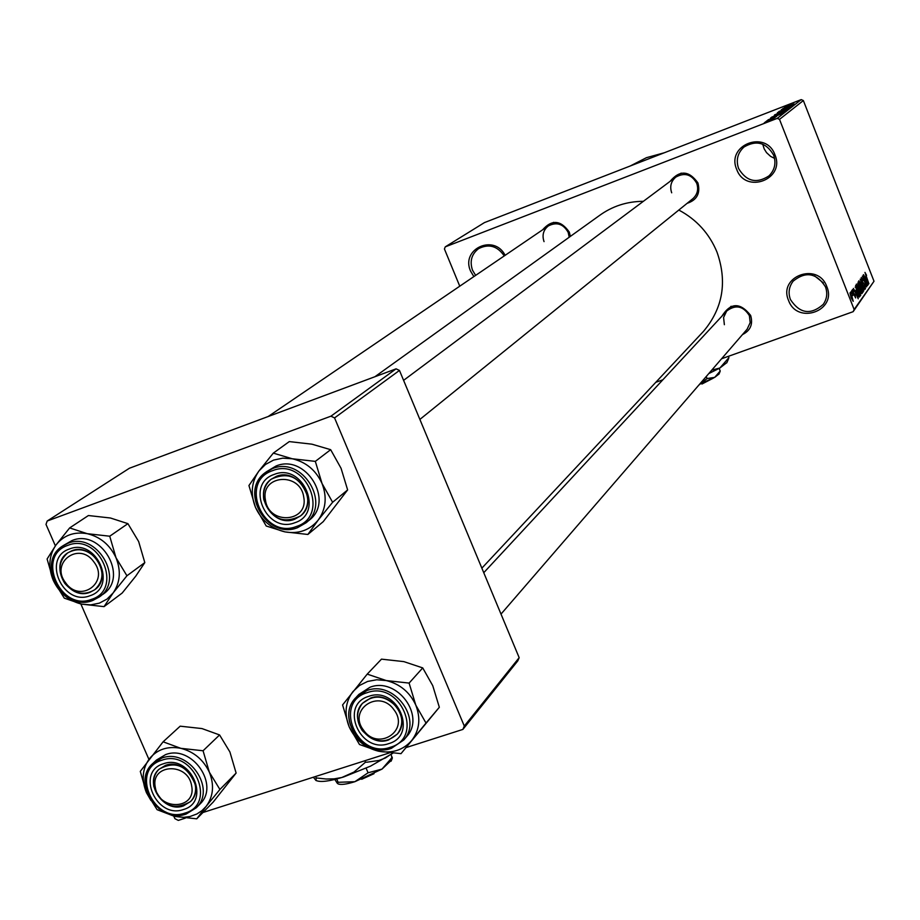 <?xml version="1.0" encoding="UTF-8"?>
<svg xmlns="http://www.w3.org/2000/svg" width="920" height="920" viewBox="0 0 920 920"><rect width="100%" height="100%" fill="white"/><g stroke="black" fill="none" stroke-linecap="round" stroke-linejoin="round"><path stroke-width="1.38" d="M788.543 300.414C777.871 276.299 817.972 261.579 826.793 286.545C837.338 310.845 797.237 325.197 788.543 300.414M825.447 286.798C816.523 272.918 805.782 271.02 793.212 281.106C788.957 286.661 788.014 292.79 790.406 299.494C799.756 313.685 810.692 315.318 823.227 304.393C826.976 298.988 827.724 293.123 825.447 286.798M774.594 158.389L770.626 156.388L766.532 152.639L764.175 148.856L762.726 144.164M736.69 169.372C725.891 144.946 765.981 129.432 774.928 154.744C785.611 179.354 745.522 194.499 736.69 169.372M773.628 155.112C766.256 142.485 756.378 139.782 744.004 147.016C737.587 152.927 735.781 160.091 738.587 168.498C746.384 181.505 756.527 183.954 769.016 175.858C774.778 169.97 776.307 163.058 773.628 155.112M473.869 276.586L470.591 271.112C460.414 249.067 494.19 233.461 505.126 255.323M504.252 255.921C497.352 245.927 488.796 243.501 478.572 248.653C471.546 254.15 469.534 261.337 472.523 270.238L475.64 275.379M670.094 181.355C679.673 169.901 688.953 170.418 697.923 182.907C700.591 193.246 696.981 200.054 687.102 203.343M692.622 198.881L692.978 198.593C697.475 194.373 698.717 189.255 696.693 183.241C691.518 174.305 684.549 172.258 675.786 177.111C670.979 181.343 669.61 186.564 671.692 192.797M721.878 316.216C730.572 302.461 740.163 302.185 750.639 315.41C753.192 324.185 750.478 330.567 742.486 334.581M747.109 329.233L750.191 322.632L749.374 315.641C743.199 305.865 735.644 304.336 726.685 311.041L723.58 317.48L724.373 324.702M542.582 229.839C551.896 219.305 560.797 220.064 569.296 232.105L570.365 236.394M569.204 237.233L568.192 232.392C563.316 223.87 556.703 221.72 548.343 225.917C543.329 230 541.891 235.232 544.042 241.626M678.81 210.047C696.567 219.5 709.297 233.519 717.002 252.126C727.421 281.761 722.936 308.142 703.57 331.269L702.109 332.833M655.799 382.306L662.86 379.787M721.591 358.766L853.15 311.673L854.139 309.499L779.505 119.37L777.25 118.37L801.216 99.613L803.356 100.556L779.505 119.37M854.139 309.499L874 281.244L853.15 311.673M765.095 122.153L773.547 118.841L765.118 122.21M766.797 120.888L775.077 117.61L766.797 120.888M768.131 119.807L776.549 116.506L768.154 119.876M771.592 117.196L783.161 112.504L771.638 117.3M774.582 114.885L786.106 110.193L774.629 114.988M777.504 112.631L789.107 107.858L777.504 112.631M781.333 109.687L792.327 105.351L781.333 109.687M784.472 107.502L794.132 103.937L784.553 107.709M801.216 99.613L484.449 222.594L445.257 246.859L777.25 118.37M782.817 108.537L793.258 104.615L782.817 108.537M778.814 111.573L790.05 107.157L778.849 111.665M778.205 112.688L787.244 109.353L778.239 112.769M775.215 115L784.311 111.642L775.249 115.08M770.592 117.967L781.287 113.965L770.592 117.967M767.337 120.474L769.108 119.715L767.337 120.474M766.038 121.474L767.82 120.715L766.038 121.474M764.244 122.866L766.026 122.095L764.244 122.866M851.264 293.79L850.793 291.985L851.264 293.79M852.897 295.538L851.414 291.134L852.897 295.538M852.322 292.33L851.851 290.536L852.322 292.33M853.058 292.663L852.414 289.547L853.806 291.628L852.851 290.708L853.139 292.249L855.14 295.101L855.623 297.942L853.058 292.663M855.531 290.57L858.233 298.77L853.415 288.397L855.002 291.295L855.531 290.57M856.382 284.13L859.107 288.811L860.729 295.435L858.003 290.547L856.382 284.13M858.843 280.761L861.545 285.418L863.167 291.996L860.464 287.143L858.843 280.761M864.961 272.412L866.582 275.321L865.467 273.654L865.605 274.7L868.894 283.739L864.961 272.412M874 281.244L803.356 100.556M865.524 276.782L868.158 284.763L863.489 274.643L865.03 277.472L865.524 276.782M866.548 283.693L863.317 274.861L867.537 285.637L863.385 278.058L866.628 286.925L862.408 276.115L866.318 283.774M861.948 281.359L861.246 277.518L863.086 280.577L861.706 278.829L862.086 281.14L864.8 285.119L865.478 288.73L863.845 286.051L865.053 287.408L864.168 284.245L861.948 281.359M863.834 290.869L860.188 279.151L864.869 289.397L860.614 280.508L863.834 290.869M858.452 286.453L858.107 281.98L862.385 292.905L861.833 293.641L858.452 286.453M856.796 292.33L855.634 285.361L859.947 296.355L859.211 297.079L856.796 292.33M851.172 297.827L849.976 292.905L852 296.55L853.219 301.346L851.172 297.827M459.758 286.189L444.429 248.975L445.257 246.859M396.094 368.839L129.375 468.257L47.196 521.019L330.935 416.185L396.094 368.839L399.464 370.438L334.558 417.91L330.935 416.185M464.301 726.053L519.167 657.673L517.822 660.836L462.875 729.422L464.301 726.053L334.558 417.91M519.167 657.673L399.464 370.438M173.822 816.224L174.903 818.673L178.296 820.387L185.311 818.144M202.952 812.509L389.367 752.916M406.157 747.557L462.875 729.422M148.913 759.356L80.845 603.957M55.384 545.836L46 524.4L47.196 521.019M374.877 376.751L599.196 215.694C612.202 206.206 626.922 201.422 643.367 201.319M630.062 166.071L646.438 157.688L664.297 152.766M823.388 282.923L814.637 275.919M867.054 281.428L865.973 278.104L867.054 281.428M865.214 278.38L865.973 278.104M862.73 290.674L859.395 281.991L860.625 286.971L862.73 290.674M861.361 293.273L862.385 292.905M861.741 291.835L860.464 288.57L860.522 290.984L861.361 292.33L861.741 291.835M859.694 288.845L860.464 288.57M859.958 287.293L858.463 283.464L858.601 286.246L859.567 287.799L859.958 287.293M857.601 283.774L858.463 283.464M860.28 294.101L858.946 288.995L856.934 285.373L858.164 290.375L860.28 294.101M858.877 296.734L859.947 296.355M859.291 295.274L855.991 286.856L856.957 292.135L858.728 295.734L859.291 295.274M855.14 287.166L855.991 286.856M857.095 295.332L855.98 291.927L855.565 292.514L857.095 295.332M855.186 292.215L855.98 291.927M852.771 300.184L850.402 294.089L852.771 300.184M790.061 105.869L786.6 107.341L790.061 105.869M785.91 109.905L777.216 113.309L785.967 110.032M784.645 110.837L780.931 112.459L784.737 111.067M780.091 112.596L775.779 114.471L780.183 112.826M782.966 112.205L774.214 115.621L783.012 112.332M781.689 113.137L772.823 116.759L781.781 113.39M778.009 115.241L774.444 116.759L778.009 115.241M772.351 119.335L766.245 121.704L772.374 119.312M163.105 741.807L180.182 726.179L201.963 728.571L219.581 734.942L203.067 750.766L180.849 748.328L163.105 741.807L140.288 771.385L146.452 792.683L157.102 809.692L174.696 816.431L196.742 818.823L206.16 806.345L201.928 810.658L196.868 813.993L189.945 816.523L183.712 817.328L174.696 816.431L158.792 808.645M183.436 809.519C156.354 819.478 135.401 771.788 163.427 763.772C190.658 753.572 211.657 801.791 183.436 809.519M165.634 765.302L158.941 769.315C143.347 782.805 163.806 813.383 183.402 805.92L190.566 801.515C205.597 787.784 184.954 757.769 165.634 765.302M199.375 804.655L199.87 804.16C220.328 785.266 192.004 744.28 165.577 754.619L156.515 760.023L153.283 763.013M219.581 734.942L229.919 751.996L236.118 773.064L213.233 802.044L196.742 818.823M236.118 773.064L219.903 789.463L209.357 772.236L203.067 750.766M150.995 800.538L146.452 792.683C141.346 780.01 142.335 768.683 149.419 758.701C157.251 749.317 167.727 745.856 180.849 748.328C193.913 751.72 203.412 759.69 209.357 772.236C214.44 785.047 213.371 796.421 206.16 806.345L219.903 789.463M155.33 787.485C158.723 811.29 196.719 809.738 191.636 785.864C188.209 761.863 150.086 763.692 155.33 787.485M195.304 784.702C196.339 791.384 194.764 796.984 190.566 801.515C174.236 811.037 162 806.046 153.847 786.554C152.755 779.643 154.456 773.893 158.941 769.315C175.248 760.265 187.369 765.394 195.304 784.702M363.549 730.169C378.143 751.606 410.136 730.422 393.978 709.814C379.201 688.275 347.392 709.769 363.549 730.169M397.049 707.353C403.236 716.887 403.328 725.799 397.325 734.091C385.756 744.096 374.072 742.934 362.308 730.606C355.971 720.797 356.017 711.712 362.457 703.351C374.026 693.887 385.56 695.221 397.049 707.353M93.932 561.993C79.27 540.764 49.645 562.66 65.584 582.74C80.074 603.876 109.882 582.268 93.932 561.993M64.779 583.372C57.465 571.366 58.42 561.223 67.654 552.943C78.234 547.101 88.067 549.343 97.14 559.67C104.328 571.423 103.523 581.452 94.714 589.755C84.053 595.999 74.071 593.871 64.779 583.372M303.738 497.133C300.403 471.523 260.199 474.754 265.454 500.066C268.755 525.458 308.821 522.525 303.738 497.133M263.764 499.491C262.614 491.084 265.075 484.334 271.147 479.251C288.224 471.247 300.334 476.882 307.475 496.133C308.568 504.206 306.291 510.772 300.656 515.832C283.486 524.481 271.193 519.029 263.764 499.491M352.981 691.553L359.513 685.457L367.632 681.432L376.763 679.765L386.296 680.57L367.218 674.119L342.585 704.938L349.151 726.788L359.478 744.498L378.384 751.168L401.005 753.652L426.006 723.062L415.794 705.122L409.101 683.088L386.296 680.57C399.97 683.985 409.803 692.162 415.794 705.122C420.877 718.359 419.52 730.146 411.711 740.496C403.144 750.168 392.035 753.721 378.384 751.168C364.849 747.718 355.108 739.588 349.151 726.788C344.046 713.702 345.322 701.96 352.981 691.553M368.667 696.371C397.555 685.584 418.634 735.39 388.757 743.613C360.042 754.135 338.985 704.881 368.667 696.371M388.539 739.967L397.325 734.091C411.435 719.003 390.333 690.391 370.691 698.015L362.457 703.351C347.622 718.198 368.563 747.546 388.539 739.967M406.191 737.15L406.72 736.518C425.891 715.771 396.922 676.74 370.081 687.206L358.915 694.393L356.362 697.107M409.101 683.088L422.728 667.908L403.834 661.618L381.478 659.145L367.218 674.119M422.728 667.908L432.745 685.664L439.334 707.273L426.006 723.062M439.334 707.273L401.005 753.652M69.655 527.919L88.412 515.534L110.457 518.006L127.914 523.653L109.733 536.21L87.239 533.68L69.655 527.919L55.879 545.146L47.104 559.003L53.245 580.313L64.285 598.149L81.719 604.153L104.04 606.636L113.102 592.986L106.996 599.092L99.371 603.14L90.758 604.865L81.719 604.153C68.758 600.921 59.271 592.974 53.245 580.313C48.012 567.352 48.898 555.622 55.879 545.146C63.629 535.267 74.083 531.449 87.239 533.68C100.337 536.877 109.917 544.87 115.989 557.692L109.733 536.21M89.941 595.746C62.928 606.671 41.515 557.934 69.483 548.987C96.634 537.786 118.093 587.087 89.941 595.746M71.829 550.769L67.654 552.943C48.277 565.179 68.724 601.128 89.987 592.296L94.714 589.755C113.47 577.162 92.782 541.868 71.829 550.769M102.89 594.355L103.523 593.883C129.087 576.529 100.682 528.322 72.013 540.546L62.997 545.744M127.914 523.653L138.644 541.523L144.808 562.603L135.734 576.184L122.176 593.043L104.04 606.636M144.808 562.603L126.937 575.77L115.989 557.692C121.198 570.803 120.232 582.567 113.102 592.986L126.937 575.77M258.991 470.913L265.477 464.462L273.55 460.103L282.681 458.16L292.238 458.758L273.309 453.123L258.991 470.913L248.94 485.541L255.484 507.403L266.214 525.998L284.958 531.886L307.878 534.462L318.228 520.053L332.626 502.274L322 483.414L315.33 461.38L292.238 458.758C305.957 461.955 315.882 470.178 322 483.414C327.209 496.972 325.956 509.185 318.228 520.053C309.741 530.253 298.655 534.198 284.958 531.886C271.388 528.643 261.556 520.478 255.484 507.403C250.251 494.005 251.413 481.838 258.991 470.913M274.263 474.398C303.082 462.565 324.656 513.521 294.814 522.732C266.156 534.301 244.628 483.92 274.263 474.398M294.676 519.248L300.656 515.832C319.263 501.837 298.034 467.164 276.425 476.33L271.147 479.251C251.723 492.821 272.688 528.379 294.676 519.248M308.671 520.639L309.442 520.018C334.753 500.721 305.601 453.422 276.058 466.003L266.317 471.845M315.33 461.38L330.659 449.684L311.903 444.176L289.282 441.6L273.309 453.123M330.659 449.684L341.067 468.315L347.633 489.923L332.626 502.274M347.633 489.923L323.219 521.663L307.878 534.462M698.844 385.089L707.066 378.546L706.249 376.522M719.785 372.232L720.222 371.013L719.175 368.414M720.222 371.013L714.702 377.372L707.066 378.546M726.892 362.56L719.888 368.011L708.803 373.566M728.192 359.628L728.904 357.615L728.387 356.327M728.904 357.615L719.888 368.011L711.746 370.15M719.003 374.003L714.702 377.372L699.648 384.157M713.264 378.166L701.914 384.042L701.442 383.479M392.104 758.793L391.149 754.434M392.322 757.183L382.018 769.097L368.08 772.777L366.125 768.211M368.08 772.777L354.855 781.701L338.123 782.299L336.709 778.987M338.123 782.299L337.306 783.311L334.834 779.458M392.863 753.238L370.507 766.153L343.689 776.952C329.705 781.275 320.539 782.471 316.181 780.528M392.495 753.216L385.434 757.953L379.051 760.449L367.206 762.162L365.481 762.197L364.872 760.748M365.481 762.197L353.993 772.053L341.815 777.504L334.132 778.849L326.221 779.021L316.181 777.94L315.572 776.514M316.181 777.94L315.985 780.516L313.409 777.204M391.541 760.092L382.018 769.097L354.855 781.701C346.38 784.323 340.768 785.036 338.019 783.863M374.026 773.697L361.686 779.274M862.638 282.911L863.247 282.681M185.897 814.062C158.884 823.803 131.341 781.839 152.766 763.485L161.862 758.068C188.37 747.707 216.786 788.831 196.27 807.783L186.288 813.947M184.989 813.073C217.614 804.16 193.349 748.397 161.874 760.207C129.49 769.488 153.709 824.55 184.989 813.073M391.184 748.339C363.63 758.333 335.328 717.945 355.775 697.728L366.976 690.518C393.898 680.029 422.97 719.198 403.753 740.002L391.517 748.236M367.103 692.679C332.822 702.546 357.144 759.414 390.322 747.281C424.867 737.806 400.499 680.19 367.103 692.679M92.667 600.495C63.353 612.271 35.65 562.844 62.341 546.192L67.93 543.294C96.68 531.035 125.189 579.404 99.555 596.804L92.909 600.404M91.517 599.369C124.085 589.386 99.279 532.381 67.885 545.341C35.581 555.703 60.329 611.984 91.517 599.369M297.482 527.678C267.145 539.925 238.671 490.935 265.5 472.443L272.584 468.567C302.209 455.952 331.476 503.412 306.096 522.767L297.689 527.597M272.654 470.637C238.429 481.654 263.315 539.822 296.412 526.481C330.912 515.867 305.98 456.918 272.654 470.637M744.004 147.016L744.579 146.567M703.57 331.269L481.861 568.157M199.87 804.16L196.27 807.783L186.173 814.039M152.766 763.485C131.054 782.126 158.884 824.251 186.058 814.073M501.009 614.088L747.35 328.934M483.759 572.7L731.124 306.256M268.203 416.507L553.587 222.352M681.145 173.109L403.592 380.351M692.978 198.593L419.876 419.428M355.775 697.728C335.122 718.186 363.653 758.701 391.322 748.351M391.414 748.317L403.753 740.002L406.72 736.518M103.523 593.883L92.828 600.449M62.341 546.192C35.374 563.063 63.25 612.594 92.759 600.472M265.5 472.443C238.464 491.107 267.076 540.189 297.574 527.666M297.631 527.643L309.442 520.018M726.765 362.859L728.479 358.972M718.922 374.187L719.957 371.829M391.058 761.242L392.311 758.298"/></g></svg>
